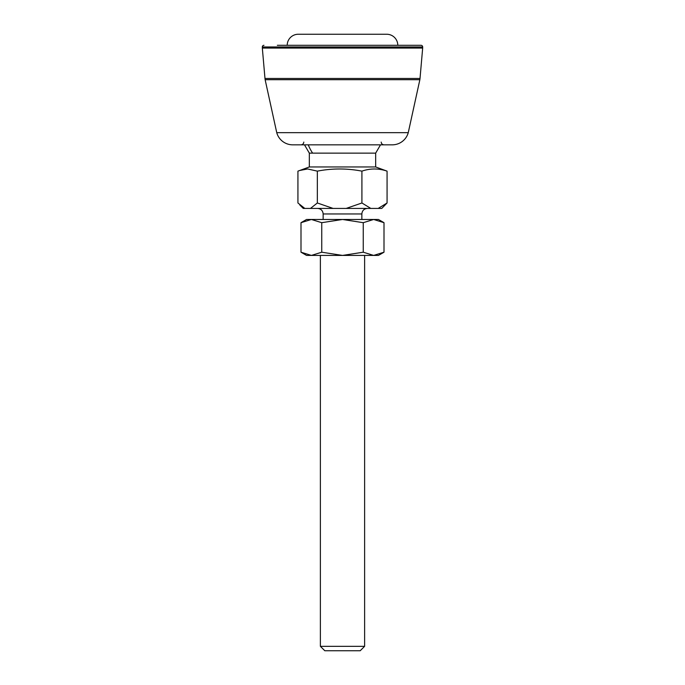 <?xml version="1.0" encoding="UTF-8"?>
<svg xmlns="http://www.w3.org/2000/svg" width="685" height="685" viewBox="0 0 685 685"><rect width="100%" height="100%" fill="white"/><g stroke="black" fill="none" stroke-linecap="round" stroke-linejoin="round"><path stroke-width="1.03" d="M420.924 45.304L397.788 45.304A11.054 11.054 0 0 0 386.734 34.25L298.266 34.25A11.054 11.054 0 0 0 287.212 45.304L421.018 45.304A1.661 1.661 0 0 1 422.671 46.965L262.329 46.965A1.661 1.661 0 0 1 263.982 45.304M419.862 79.7A16.586 16.586 0 0 0 420.016 78.484L264.984 78.484A16.586 16.586 0 0 0 265.138 79.7L419.862 79.7L408.251 132.676A16.586 16.586 0 0 1 392.265 144.835L292.735 144.835A16.586 16.586 0 0 1 276.749 132.676L408.251 132.676M420.016 78.484L422.671 48.07L262.329 48.07L262.329 46.965M264.984 78.484L262.329 48.07M422.671 48.07L422.671 46.965M277.339 45.304L407.661 45.304L277.339 45.304M309.329 166.952L375.671 166.952L375.671 153.123L309.329 153.123L309.329 166.952L297.932 171.139L297.932 202.983L304.791 208.42L303.241 208.42L299.799 204.969M364.617 646.323L360.19 650.75L324.81 650.75L320.383 646.323L364.617 646.323L364.617 255.419M378.188 208.42L387.068 202.983L381.759 208.42L310.493 208.42L317.343 202.983L317.343 171.139L307.642 168.964L299.533 170.514M310.493 208.42L304.791 208.42M333.081 208.42L317.343 202.983M346.182 208.42L361.911 202.983L361.911 171.139C347.055 168.27 332.199 168.27 317.343 171.139M370.799 208.42L361.911 202.983M387.068 202.983L387.068 171.139C378.685 168.27 370.302 168.27 361.911 171.139M375.671 166.952L387.068 171.139M300.998 252.208L306.563 255.419L378.437 255.419L384.002 252.208L373.625 255.419L363.247 252.208L342.5 255.419L321.753 252.208L311.375 255.419L300.998 252.208L300.998 222.685L311.375 219.474L321.753 222.685L342.5 219.474L306.563 219.474L300.998 222.685M384.002 252.208L384.002 222.685L373.625 219.474L363.247 222.685L342.5 219.474L378.437 219.474L384.002 222.685M363.247 252.208L363.247 222.685M321.753 252.208L321.753 222.685M361.851 219.474L361.851 213.951L323.149 213.951C322.815 210.595 320.974 208.754 317.617 208.42M308.267 144.835A41.468 37.35 90 0 0 312.617 153.123M276.749 132.676L265.138 79.7M381.202 142.086C381.365 143.739 382.281 144.655 383.968 144.835M303.798 142.086C303.635 143.739 302.719 144.655 301.032 144.835M375.671 153.123L380.509 144.835M320.383 646.323L320.383 255.419M323.149 219.474L323.149 213.951M361.851 213.951C362.185 210.595 364.026 208.754 367.383 208.42M304.491 144.835L309.329 153.123"/></g></svg>
